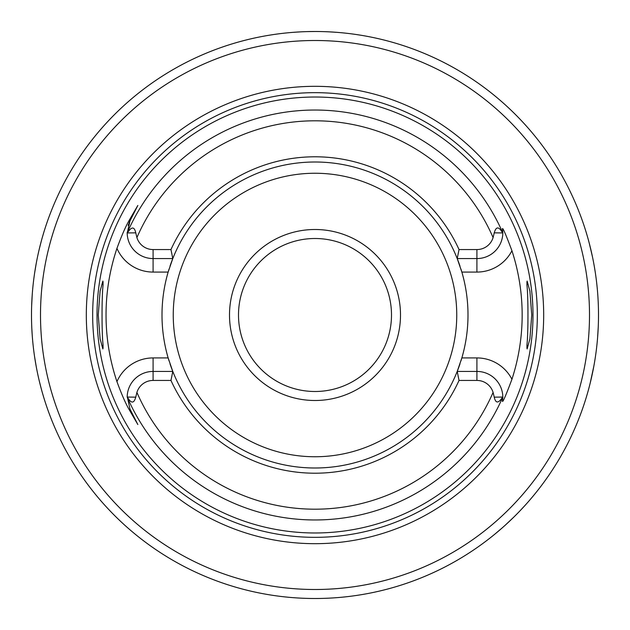 <?xml version="1.0" encoding="UTF-8"?>
<svg xmlns="http://www.w3.org/2000/svg" width="630" height="630" viewBox="0 0 630 630"><rect width="100%" height="100%" fill="white"/><g stroke="black" fill="none" stroke-linecap="round" stroke-linejoin="round"><path stroke-width="0.94" d="M315 238.502A76.498 76.498 0 0 1 391.498 315A76.498 76.498 0 0 1 315 391.498A76.498 76.498 0 0 1 238.502 315A76.498 76.498 0 0 1 315 238.502M315 229.501A85.499 85.499 0 0 0 229.501 315A85.499 85.499 0 0 0 315 400.499A85.499 85.499 0 0 0 400.499 315A85.499 85.499 0 0 0 315 229.501M170.966 249.567L172.785 258.568L153.09 258.568A25.917 25.917 0 0 1 127.181 233.273L127.362 232.942C131.56 226.438 134.355 226.406 135.749 232.848L136.907 237.597A16.923 16.923 0 0 0 153.09 249.567L170.966 249.567A158.193 158.193 0 0 1 459.034 249.567L476.91 249.567A16.923 16.923 0 0 0 493.093 237.597L494.251 232.848C496.054 226.288 498.85 226.32 502.638 232.942L502.819 233.273A25.917 25.917 0 0 1 476.91 258.568L457.215 258.568A153.003 153.003 0 0 0 170.021 266.112M169.068 269.034A153.003 153.003 0 0 0 169.068 360.966M170.021 363.888A153.003 153.003 0 0 0 172.785 371.432L170.966 380.433L153.09 380.433A16.923 16.923 0 0 0 136.907 392.403L135.749 397.152C133.946 403.712 131.15 403.68 127.362 397.058L129.985 409.098L137.836 424.533L129.985 409.098L129.119 409.539C125.52 403.279 121.464 393.978 116.944 381.63A208.963 208.963 0 0 1 116.944 248.37C121.488 235.974 125.543 226.674 129.119 220.461L137.836 205.467L129.985 220.902L127.181 233.273M460.932 269.034A153.003 153.003 0 0 1 461.853 272.073L457.215 258.568A153.003 153.003 0 0 1 459.979 266.112M476.91 249.567L476.91 272.073L461.853 272.073A153.003 153.003 0 0 1 460.932 360.966M459.979 363.888A153.003 153.003 0 0 1 457.215 371.432L461.853 357.927L476.91 357.927L476.91 371.432A25.917 25.917 0 0 1 502.819 396.727L502.638 397.058C498.44 403.562 495.645 403.594 494.251 397.152L493.093 392.403A16.923 16.923 0 0 0 476.91 380.433L476.91 371.432L457.215 371.432L459.034 380.433L476.91 380.433M526.948 348.28L526.948 344.783C528.294 333.223 528.294 296.793 526.948 285.217L527.129 281.067L529.893 291.084L531.759 315L529.893 338.916L527.129 348.933L526.948 344.783M103.052 348.28L103.052 344.783L102.871 348.933L100.107 338.916L98.241 315L100.107 291.084L102.871 281.067L103.052 285.217L103.052 281.72M103.052 285.217C101.706 296.793 101.706 333.223 103.052 344.783M315 97.02A217.98 217.98 0 0 0 97.02 315A217.98 217.98 0 0 0 315 532.98A217.98 217.98 0 0 0 532.98 315A217.98 217.98 0 0 0 315 97.02M137.836 424.533L129.119 409.539M172.785 258.568L168.147 272.073L153.09 272.073L153.09 249.567M129.693 221.5A25.917 25.917 0 0 0 129.426 222.083M129.189 222.626A25.917 25.917 0 0 0 128.985 223.13M128.622 224.099A25.917 25.917 0 0 0 128.473 224.54M128.339 224.957A25.917 25.917 0 0 0 128.205 225.406M127.173 232.336A25.917 25.917 0 0 0 127.173 232.942A204.97 204.97 0 0 1 502.827 232.942L502.496 228.501C503.205 228.399 506.347 235.801 511.938 250.732A207.16 207.16 0 0 1 511.938 379.268C506.347 394.199 503.197 401.601 502.496 401.499L502.819 396.727M459.034 380.433A158.193 158.193 0 0 1 170.966 380.433M457.215 258.568L459.034 249.567M526.948 285.217L526.948 281.72M502.827 397.058A25.917 25.917 0 0 1 502.819 398.16A25.917 25.917 0 0 0 502.827 397.058A204.97 204.97 0 0 1 127.173 397.058M116.944 381.63A39.422 39.422 0 0 1 153.09 357.927L168.147 357.927L172.785 371.432A153.003 153.003 0 0 0 457.215 371.432M127.181 396.727A25.917 25.917 0 0 1 153.09 371.432L172.785 371.432M315 86.318A228.682 228.682 0 0 1 543.682 315A228.682 228.682 0 0 1 315 543.682A228.682 228.682 0 0 1 86.318 315A228.682 228.682 0 0 1 315 86.318M310.047 31.539L315 31.5A283.5 283.5 0 0 0 31.5 315A283.5 283.5 0 0 0 315 598.5A283.5 283.5 0 0 0 598.5 315A283.5 283.5 0 0 0 315 31.5L307.424 31.602M494.999 534.027L502.504 527.641M505.528 524.932L513.899 517.017M520.498 510.3L525.577 504.811M529.373 500.511L531.98 497.456M532.46 496.889L533.429 495.731M533.515 495.613L534.027 494.999M589.207 387.001L589.428 386.143M589.475 385.977L590.09 383.536M590.105 383.489L593.806 366.353M594.657 361.525L595.248 357.832M596.256 350.603L596.555 348.154M597.594 337.617L598.264 326.616M598.5 315.394L598.5 313.937M598.335 305.416L598.295 304.164M595.342 272.806L594.468 267.348M592.452 256.764L589.207 242.999M329.687 31.878L336.302 32.303M360.777 35.217L356.352 34.532M336.262 32.295L329.648 31.878M300.313 31.878L293.69 32.303M277.334 34.012L274.9 34.351M273.633 34.532L269.671 35.146L273.648 34.532M275.082 34.327L277.357 34.012M43.32 233.998L42.312 237.455M41.123 241.755L39.627 247.606M38.753 251.283L37.918 255M36.186 263.686L34.579 273.325M33.366 282.547L33.217 283.815M32.217 294.864L31.642 305.999M31.839 328.805L32.217 335.136M33.217 346.185L33.366 347.453M34.579 356.675L36.186 366.314M37.918 375L38.753 378.717M39.627 382.394L41.123 388.245M42.312 392.545L43.32 396.002M315 173.25A141.75 141.75 0 0 1 456.75 315A141.75 141.75 0 0 1 315 456.75A141.75 141.75 0 0 1 173.25 315A141.75 141.75 0 0 1 315 173.25M116.944 248.37A39.422 39.422 0 0 0 153.09 272.073M129.119 220.461L129.985 220.902M493.093 237.597A194.182 194.182 0 0 0 136.907 237.597M136.907 392.403A194.182 194.182 0 0 0 493.093 392.403M494.251 232.848L502.638 232.942M476.91 272.073A39.422 39.422 0 0 0 511.938 250.732M511.938 379.268A39.422 39.422 0 0 0 476.91 357.927M494.251 397.152L502.638 397.058M153.09 357.927L153.09 380.433M135.749 397.152L127.362 397.058M135.749 232.848L127.362 232.942M315 92.665A222.335 222.335 0 0 0 92.665 315A222.335 222.335 0 0 0 315 537.335A222.335 222.335 0 0 0 537.335 315A222.335 222.335 0 0 0 315 92.665M315 40.501A274.499 274.499 0 0 0 40.501 315A274.499 274.499 0 0 0 315 589.499A274.499 274.499 0 0 0 589.499 315A274.499 274.499 0 0 0 315 40.501"/></g></svg>
